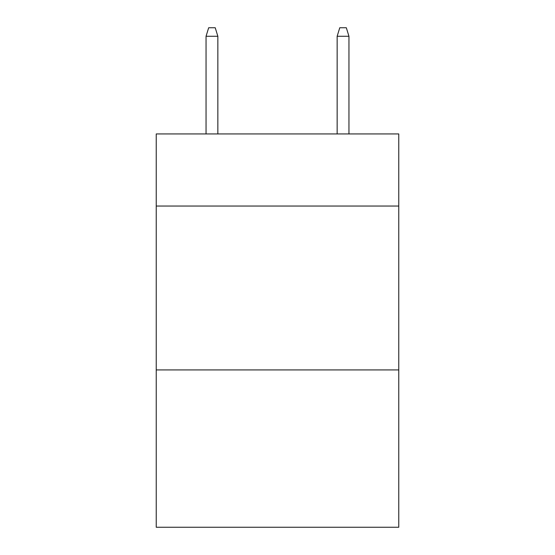 <?xml version="1.0" encoding="UTF-8"?>
<svg xmlns="http://www.w3.org/2000/svg" width="555" height="555" viewBox="0 0 555 555"><rect width="100%" height="100%" fill="white"/><g stroke="black" fill="none" stroke-linecap="round" stroke-linejoin="round"><path stroke-width="0.83" d="M398.767 206.051L398.767 133.942L156.232 133.942L156.232 206.051L398.767 206.051L398.767 527.25L156.232 527.25L156.232 206.051M398.767 369.928L156.232 369.928M217.851 133.942L217.851 36.269L206.051 36.269L206.051 133.942M206.051 36.269L208.673 27.75L215.229 27.75L217.851 36.269M337.149 36.269L339.771 27.75L346.327 27.75L348.949 36.269L337.149 36.269L337.149 133.942M348.949 36.269L348.949 133.942"/></g></svg>
